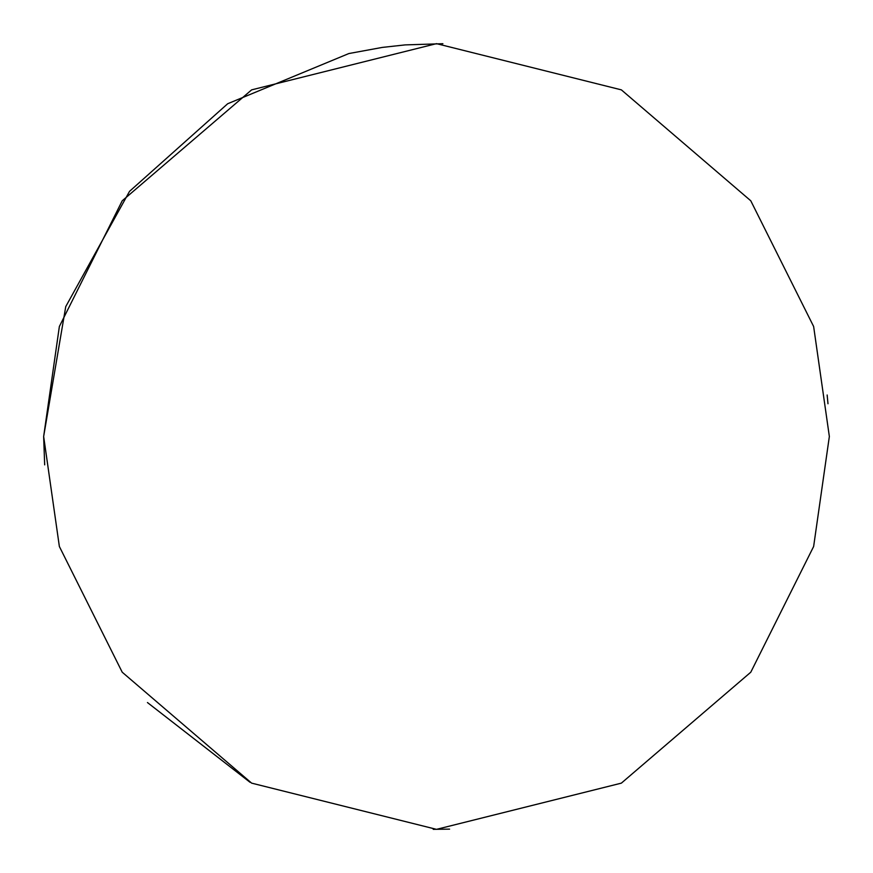 <?xml version="1.0" encoding="UTF-8"?>
<svg xmlns="http://www.w3.org/2000/svg" width="873" height="873" viewBox="0 0 873 873"><rect width="100%" height="100%" fill="white"/><g stroke="black" fill="none" stroke-linecap="round" stroke-linejoin="round"><path stroke-width="1.31" d="M44.676 464.862L43.65 436.5L59.364 546.498L122.22 672.21L251.631 783.136L436.5 829.35L621.369 783.136L750.78 672.21L813.636 546.498L829.35 436.5L813.636 326.502L750.78 200.79L621.369 89.864L436.5 43.65L251.631 89.864L122.22 200.79L59.364 326.502L43.65 436.5L65.748 306.609L129.52 191.362L227.689 103.734L348.862 53.548L382.265 47.415L405.225 44.894L442.895 43.705M827.146 394.989L827.986 403.763M449.595 829.132L433.215 829.339M250.005 782.263L147.45 702.547"/></g></svg>
